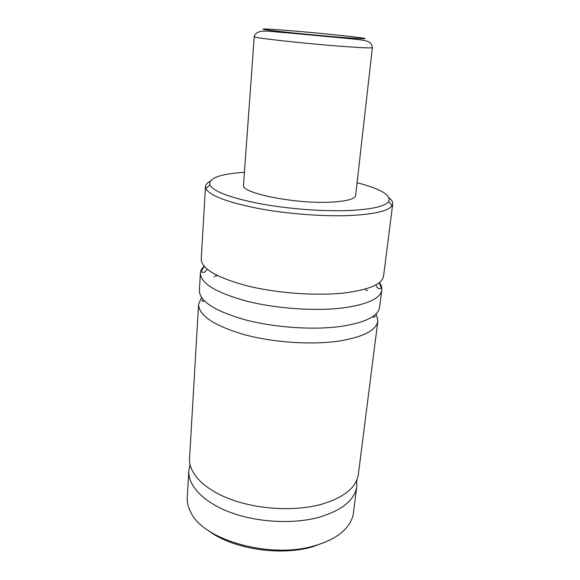 <?xml version="1.0" encoding="UTF-8"?>
<svg xmlns="http://www.w3.org/2000/svg" width="580" height="580" viewBox="0 0 580 580"><rect width="100%" height="100%" fill="white"/><g stroke="black" fill="none" stroke-linecap="round" stroke-linejoin="round"><path stroke-width="0.87" d="M379.385 282.547C381.277 285.07 382.082 287.564 381.792 290.029C380.429 298.519 367.43 304.493 342.794 307.944C315.121 311.358 276.022 308.618 246.456 301.107C215.977 292.639 200.622 283.337 200.397 273.202C200.571 270.722 201.818 268.417 204.138 266.293M376.21 313.715L377.863 320.928C376.384 330.303 363.442 337.009 339.046 341.062C311.641 345.107 273.042 342.505 243.897 334.551C213.846 325.554 198.737 315.476 198.577 304.297L201.528 297.511M356.765 480.153L356.83 486.294C354.8 499.967 342.214 510.284 319.087 517.259C293.161 524.363 257.237 522.435 230.282 512.358C203.29 502.258 187.876 485.533 188.833 470.713L190.03 464.682M244.426 172.311C219.907 173.949 208.387 178.169 209.887 184.955C213.629 191.581 230.441 197.852 260.34 203.768C289.202 209.105 325.481 211.722 351.379 210.402C372.795 209.133 385.236 206.183 388.694 201.543C391.42 195.148 380.879 188.884 357.07 182.758M389.245 198.026C391.783 200.056 392.95 202.029 392.74 203.95L392.015 205.798C388.52 210.757 375.608 213.94 353.285 215.361C326.286 216.833 288.332 214.121 258.216 208.474C227.026 202.21 209.576 195.561 205.842 188.529L205.472 186.579C205.617 184.65 207.132 182.925 209.996 181.395M326.946 541.372L313.606 546.483C280.938 556.64 231.725 548.926 208.068 530.345M188.833 470.713L187.268 497.408C186.97 502.483 188.239 507.616 191.088 512.807C204.015 540.654 272.027 559.475 315.897 545.36C330.035 541.096 340.358 535.064 346.869 527.264C350.625 522.682 352.814 517.867 353.452 512.829L356.83 486.294M372.382 47.611L355.634 195.438C354.902 199.049 346.651 201.282 330.904 202.137C295.053 204.138 240.243 192.93 243.513 185.034L254.236 36.649C257.107 28.014 269.106 31.755 286.636 32.792L344.853 38.186C365.103 40.317 371.309 39.955 372.382 47.611C371.99 48.176 363.573 47.886 347.152 46.741C309.72 44.145 251.249 37.707 254.236 36.649M392.74 203.95L383.568 276.058C382.256 284.142 369.228 289.775 344.491 292.951C316.702 296.075 277.37 293.277 247.617 285.962C216.942 277.74 201.477 268.801 201.224 259.144L205.472 186.579M381.792 290.029L379.596 307.284C378.167 316.267 365.204 322.654 340.699 326.446C313.178 330.216 274.355 327.555 245.028 319.79C214.788 311.025 199.571 301.288 199.382 290.565L200.397 273.202M214.382 276.544L217.203 275.5M364.849 289.195L367.437 290.739M377.863 320.928L358.353 474.317C356.359 487.7 343.751 497.778 320.522 504.557C294.488 511.451 258.375 509.479 231.261 499.539C204.117 489.585 188.601 473.164 189.537 458.657L198.577 304.297M287.535 30.472C265.198 28.681 255.461 28.456 269.678 30.298C283.533 32.11 319.623 35.641 343.302 37.475C367.263 39.237 371.432 39.114 355.801 37.105C340.395 35.22 309.72 32.248 287.535 30.472M204.225 266.394L201.448 271.027C201.594 272.18 202.289 272.607 203.522 272.31C203.79 272.774 205.052 271.788 207.314 269.352M201.985 299.831C202.217 301.411 203.029 301.796 204.428 300.969M372.723 316.579C373.672 317.572 374.542 317.347 375.333 315.911M375.702 284.969C378.066 289.065 377.602 287.477 378.522 288.398C379.639 289.108 380.516 288.876 381.161 287.702L379.284 282.634M209.887 184.955L205.842 188.529M388.694 201.543L392.015 205.798"/></g></svg>
